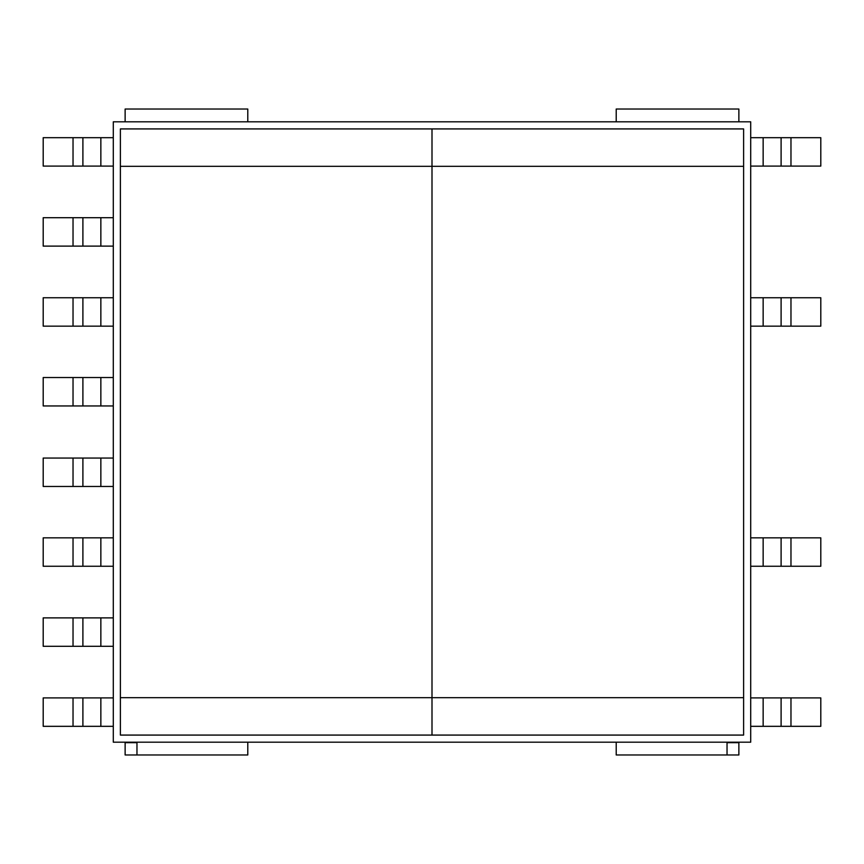 <?xml version="1.0" encoding="UTF-8"?>
<svg xmlns="http://www.w3.org/2000/svg" width="864" height="864" viewBox="0 0 864 864"><rect width="100%" height="100%" fill="white"/><g stroke="black" fill="none" stroke-linecap="round" stroke-linejoin="round"><path stroke-width="1.3" d="M136.966 742.662L125.129 742.662L125.129 754.974L136.966 754.974L136.966 742.662L136.966 754.974L247.784 754.974L247.784 742.187M125.129 121.813L125.129 109.026L247.784 109.026L247.784 121.813M100.85 458.05L100.85 486.464L43.2 486.464L43.2 458.05L113.292 458.05M100.85 486.464L113.292 486.464M100.85 537.84L100.85 566.255L43.2 566.255L43.2 537.84L113.292 537.84M100.85 566.255L113.292 566.255M100.85 617.879L100.85 646.294L43.2 646.294L43.2 617.879L113.292 617.879M100.85 646.294L113.292 646.294M73.03 697.907L73.03 726.322L43.2 726.322L43.2 697.907L113.292 697.907M100.85 697.907L100.85 726.322L113.292 726.322M100.85 726.322L82.901 726.322L82.901 697.907M73.03 726.322L82.901 726.322M73.03 617.879L73.03 646.294M73.03 537.84L73.03 566.255M73.03 458.05L73.03 486.464M100.85 405.95L100.85 377.536L43.2 377.536L43.2 405.95L113.292 405.95M100.85 377.536L113.292 377.536M100.85 326.16L100.85 297.745L43.2 297.745L43.2 326.16L113.292 326.16M100.85 297.745L113.292 297.745M100.85 246.121L100.85 217.706L43.2 217.706L43.2 246.121L113.292 246.121M100.85 217.706L113.292 217.706M73.03 166.093L73.03 137.678L43.2 137.678L43.2 166.093L113.292 166.093M100.85 166.093L100.85 137.678L113.292 137.678M73.03 137.678L82.901 137.678L82.901 166.093M100.85 137.678L82.901 137.678M73.03 246.121L73.03 217.706M73.03 326.16L73.03 297.745M73.03 405.95L73.03 377.536M738.871 742.187L738.871 754.974L616.216 754.974L616.216 742.187M738.871 121.813L738.871 109.026L616.216 109.026L616.216 121.813M727.034 742.662L727.034 754.974L727.034 742.662L738.871 742.662M763.15 537.84L763.15 566.255L820.8 566.255L820.8 537.84L750.708 537.84M763.15 566.255L750.708 566.255M790.97 697.907L790.97 726.322L820.8 726.322L820.8 697.907L750.708 697.907M763.15 697.907L763.15 726.322L750.708 726.322M790.97 726.322L781.099 726.322L781.099 697.907M763.15 726.322L781.099 726.322M790.97 537.84L790.97 566.255M763.15 326.16L763.15 297.745L820.8 297.745L820.8 326.16L750.708 326.16M763.15 297.745L750.708 297.745M790.97 166.093L790.97 137.678L820.8 137.678L820.8 166.093L750.708 166.093M763.15 166.093L763.15 137.678L750.708 137.678M763.15 137.678L781.099 137.678L781.099 166.093M790.97 137.678L781.099 137.678M790.97 326.16L790.97 297.745M120.388 166.331L120.388 128.92L432 128.92L432 735.08L120.388 735.08L120.388 697.669L432 697.669L432 128.92L743.612 128.92L743.612 166.331L120.388 166.331L120.388 697.669M743.612 697.669L743.612 735.08L432 735.08L432 697.669L743.612 697.669L743.612 166.331M113.292 121.813L113.292 742.187L750.708 742.187L750.708 121.813L113.292 121.813M82.901 646.294L82.901 617.879M82.901 566.255L82.901 537.84M82.901 486.464L82.901 458.05M82.901 217.706L82.901 246.121M82.901 297.745L82.901 326.16M82.901 377.536L82.901 405.95M781.099 566.255L781.099 537.84M781.099 297.745L781.099 326.16"/></g></svg>
